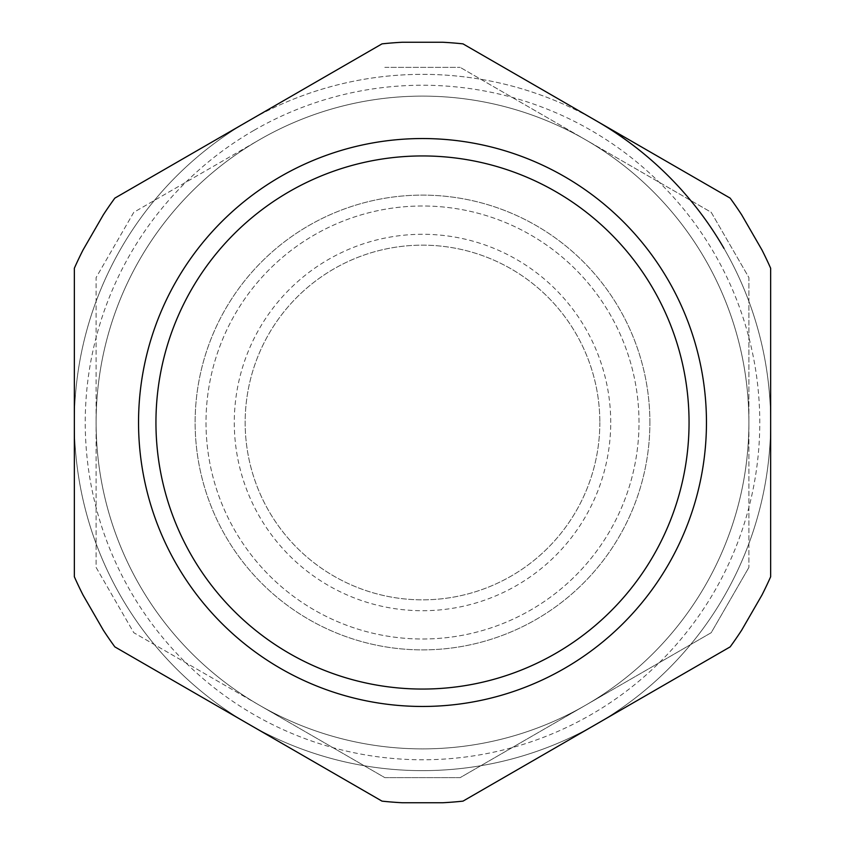 <?xml version="1.0" encoding="UTF-8"?>
<svg xmlns="http://www.w3.org/2000/svg" width="845" height="845" viewBox="0 0 845 845"><rect width="100%" height="100%" fill="white"/><g stroke="black" fill="none" stroke-linecap="round" stroke-linejoin="round"><path stroke-width="0.63" stroke-dasharray="4.22 3.17" d="M653.343 289.222A266.555 266.555 0 0 0 191.657 289.222A266.555 266.555 0 0 0 422.5 689.055A266.555 266.555 0 0 0 653.343 289.222M599.834 422.5A177.334 177.334 0 0 1 333.828 576.079A177.334 177.334 0 0 1 333.828 268.921A177.334 177.334 0 0 1 599.834 422.5A177.334 177.334 0 0 0 333.828 268.921A177.334 177.334 0 0 0 333.828 576.079A177.334 177.334 0 0 0 599.834 422.5M748.892 422.5A326.392 326.392 0 0 0 259.309 139.837A326.392 326.392 0 0 0 259.309 705.163A326.392 326.392 0 0 0 748.892 422.5A326.392 326.392 0 0 0 259.309 139.837A326.392 326.392 0 0 0 259.309 705.163A326.392 326.392 0 0 0 748.892 422.5L748.892 277.572L711.205 212.296L460.187 67.378L711.205 212.296L748.892 277.572L748.892 567.428L748.892 422.5A326.392 326.392 0 0 0 259.309 139.837L133.795 212.296L96.108 277.572L96.108 422.5L96.108 277.572L133.795 212.296L259.309 139.837A326.392 326.392 0 0 0 96.108 422.5L96.108 567.428L133.795 632.704L259.309 705.163L133.795 632.704L96.108 567.428L96.108 422.5A326.392 326.392 0 0 0 259.309 705.163L384.813 777.622L460.187 777.622L711.205 632.704L748.892 567.428L711.205 632.704L460.187 777.622L384.813 777.622L259.309 705.163A326.392 326.392 0 0 0 748.892 422.5M384.813 67.378L460.187 67.378L384.813 67.378M639.01 422.5A216.51 216.51 0 0 0 314.245 235.005A216.51 216.51 0 0 0 314.245 609.995A216.51 216.51 0 0 0 639.01 422.5A216.51 216.51 0 0 0 314.245 235.005A216.51 216.51 0 0 0 314.245 609.995A216.51 216.51 0 0 0 639.01 422.5A216.51 216.51 0 0 0 314.245 235.005A216.51 216.51 0 0 0 314.245 609.995A216.51 216.51 0 0 0 639.01 422.5M649.889 422.5A227.389 227.389 0 0 0 308.805 225.583A227.389 227.389 0 0 0 308.805 619.417A227.389 227.389 0 0 0 649.889 422.5A227.389 227.389 0 0 0 308.805 225.583A227.389 227.389 0 0 0 308.805 619.417A227.389 227.389 0 0 0 649.889 422.5M610.724 422.5A188.224 188.224 0 0 0 328.388 259.5A188.224 188.224 0 0 0 328.388 585.5A188.224 188.224 0 0 0 610.724 422.5M74.349 422.5L74.349 268.256A380.789 380.789 0 0 1 83.063 249.919L103.322 214.831A380.789 380.789 0 0 1 114.846 198.121L382.003 43.866A380.789 380.789 0 0 1 402.241 42.25L442.759 42.25A380.789 380.789 0 0 1 462.997 43.866L730.154 198.121A380.789 380.789 0 0 1 741.678 214.831L761.936 249.919A380.789 380.789 0 0 1 770.651 268.256L770.651 576.744A380.789 380.789 0 0 1 761.936 595.081L741.678 630.169A380.789 380.789 0 0 1 730.154 646.879L462.997 801.134A380.789 380.789 0 0 1 442.759 802.75L402.241 802.75A380.789 380.789 0 0 1 382.003 801.134L114.846 646.879A380.789 380.789 0 0 1 103.322 630.169L83.063 595.081A380.789 380.789 0 0 1 74.349 576.744L74.349 422.5A348.151 348.151 0 0 0 248.43 724.007A348.151 348.151 0 0 1 248.43 120.993A348.151 348.151 0 0 0 74.349 422.5M596.57 120.993A348.151 348.151 0 0 0 248.43 120.993A348.151 348.151 0 0 1 724.007 248.43A348.151 348.151 0 0 1 248.43 724.007A348.151 348.151 0 0 0 724.007 248.43M253.87 130.415A337.271 337.271 0 0 0 253.87 714.585A337.271 337.271 0 0 0 759.771 422.5A337.271 337.271 0 0 0 253.87 130.415"/><path stroke-width="1.27" d="M74.349 268.256L74.349 576.744A380.789 380.789 0 0 0 83.063 595.081L103.322 630.169A380.789 380.789 0 0 0 114.846 646.879L382.003 801.134A380.789 380.789 0 0 0 402.241 802.75L442.759 802.75A380.789 380.789 0 0 0 462.997 801.134L730.154 646.879A380.789 380.789 0 0 0 741.678 630.169L761.936 595.081A380.789 380.789 0 0 0 770.651 576.744L770.651 268.256A380.789 380.789 0 0 0 761.936 249.919L741.678 214.831A380.789 380.789 0 0 0 730.154 198.121L462.997 43.866A380.789 380.789 0 0 0 442.759 42.25L402.241 42.25A380.789 380.789 0 0 0 382.003 43.866L114.846 198.121A380.789 380.789 0 0 0 103.322 214.831L83.063 249.919A380.789 380.789 0 0 0 74.349 268.256M596.57 120.993A348.151 348.151 0 0 1 724.007 248.43M668.416 280.519A283.962 283.962 0 0 0 176.584 280.519A283.962 283.962 0 0 0 422.5 706.462A283.962 283.962 0 0 0 668.416 280.519M653.343 289.222A266.555 266.555 0 0 0 191.657 289.222A266.555 266.555 0 0 0 422.5 689.055A266.555 266.555 0 0 0 653.343 289.222"/></g></svg>
